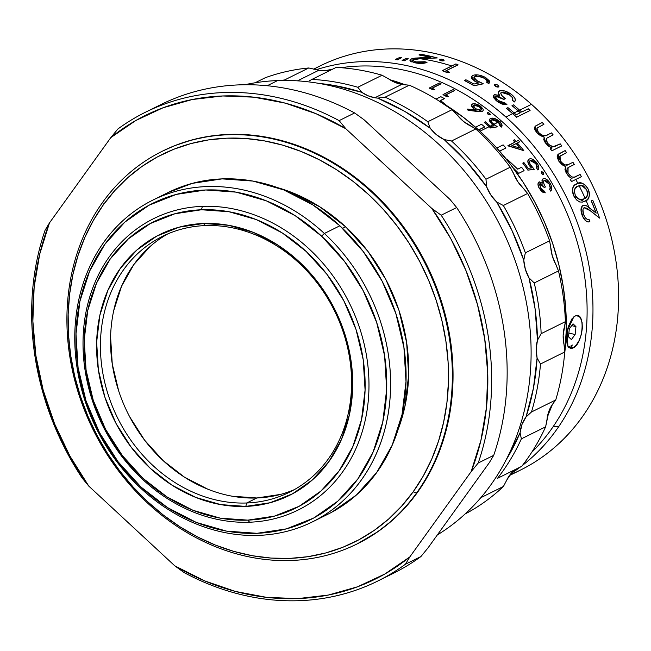 <?xml version="1.0" encoding="UTF-8"?>
<svg xmlns="http://www.w3.org/2000/svg" width="651" height="651" viewBox="0 0 651 651"><rect width="100%" height="100%" fill="white"/><g stroke="black" fill="none" stroke-linecap="round" stroke-linejoin="round"><path stroke-width="0.98" d="M202.396 206.351A162.62 137.727 63.6 0 1 360.426 330.48A162.62 137.727 63.6 0 1 298.207 509.993A162.62 137.727 63.6 0 1 249.602 522.216A162.62 137.727 -116.4 0 0 367.018 358.945A162.62 137.727 -116.4 0 0 202.396 206.351L201.46 209.76A159.796 135.335 63.6 0 1 363.217 359.702A159.796 135.335 63.6 0 1 247.844 520.133L249.602 522.216L247.844 520.133L220.364 518.18L193.054 510.327L166.957 496.9L143.074 478.395L122.323 455.529L105.511 429.188L93.272 400.373L86.087 370.199L84.223 339.822L87.763 310.413L96.551 283.095L110.271 258.927L128.385 238.836L150.202 223.586L174.875 213.772L201.46 209.76L228.94 211.721L256.25 219.566L282.355 233.001L306.23 251.506L326.981 274.372L343.793 300.713L356.032 329.528L363.217 359.702L365.081 390.079L361.549 419.488L352.752 446.806L339.033 470.974L320.919 491.066L299.11 506.315L274.429 516.129L247.844 520.133A159.796 135.335 63.6 0 1 86.087 370.199A159.796 135.335 63.6 0 1 201.46 209.76L202.396 206.351A162.62 137.727 -116.4 0 0 84.98 369.622A162.62 137.727 -116.4 0 0 249.602 522.216A162.62 137.727 63.6 0 1 91.571 398.087A162.62 137.727 63.6 0 1 153.791 218.573A162.62 137.727 63.6 0 1 202.396 206.351M205.268 225.58A142.821 120.964 -116.4 0 0 102.15 368.971A142.821 120.964 -116.4 0 0 246.729 502.987L245.793 506.405A145.653 123.356 63.6 0 1 98.35 369.735A145.653 123.356 63.6 0 1 203.511 223.496L205.268 225.58A142.821 120.964 63.6 0 1 344.062 334.59A142.821 120.964 63.6 0 1 289.418 492.254A142.821 120.964 63.6 0 1 246.729 502.987A142.821 120.964 63.6 0 1 107.936 393.969A142.821 120.964 63.6 0 1 162.579 236.313A142.821 120.964 63.6 0 1 205.268 225.58L203.511 223.496A145.653 123.356 63.6 0 1 350.954 360.166A145.653 123.356 63.6 0 1 245.793 506.405L246.729 502.987L256.836 497.982L246.729 502.987A142.821 120.964 -116.4 0 0 349.847 359.596A142.821 120.964 -116.4 0 0 205.268 225.58M167.706 233.945A142.821 120.964 -116.4 0 0 119.076 392.114A142.821 120.964 -116.4 0 0 256.836 497.982L232.277 496.233M280.597 494.402L256.836 497.982A142.821 120.964 -116.4 0 0 294.407 489.609M207.864 489.218L184.534 477.207L163.189 460.672L144.644 440.231L129.614 416.689M118.677 390.934L112.257 363.966L110.589 336.811M113.754 310.527L121.615 286.115L133.87 264.509L150.064 246.55M203.511 223.496L179.277 227.15L156.785 236.093L136.905 249.992L120.394 268.31L107.895 290.338L99.872 315.239L96.649 342.044L98.35 369.735L104.901 397.24L116.057 423.5L131.38 447.514L150.291 468.354L172.059 485.223L195.853 497.462L220.746 504.615L245.793 506.405L270.027 502.751L292.519 493.808L312.399 479.909L328.91 461.592L341.417 439.563L349.432 414.663L352.655 387.858L350.954 360.166L344.403 332.661L333.247 306.401L317.924 282.388L299.012 261.547L277.245 244.678L253.459 232.431L228.558 225.279L203.511 223.496M371.534 192.004A219.184 185.633 63.6 0 1 416.526 493.043A219.184 185.633 63.6 0 1 356.96 544.008A219.184 185.633 63.6 0 1 147.728 503.223A219.184 185.633 -116.4 0 0 416.526 493.043A219.184 185.633 -116.4 0 0 371.534 192.004A219.184 185.633 -116.4 0 0 102.736 202.184L103.411 204.731A216.36 183.24 63.6 0 1 368.743 194.682A216.36 183.24 63.6 0 1 413.149 491.839L416.526 493.043L413.149 491.839L401.577 506.201L388.623 519.042L374.415 530.24L359.092 539.687L342.792 547.296L325.687 552.976L307.923 556.695L289.687 558.403L271.142 558.086L252.482 555.751L233.872 551.413L215.497 545.123L197.538 536.937L180.164 526.936L163.539 515.218L147.826 501.88L133.178 487.07L119.735 470.925L107.627 453.601L96.966 435.259L87.861 416.079L80.398 396.239L74.653 375.952L70.666 355.389L68.493 334.76L68.152 314.262L69.633 294.089L72.936 274.437L78.022 255.501L84.842 237.452L93.337 220.477L103.411 204.731L114.991 190.369L127.938 177.52L142.146 166.322L157.477 156.875L173.768 149.274L190.881 143.586L208.645 139.875L226.882 138.167L245.419 138.476L264.086 140.819L282.697 145.149L301.071 151.439L319.031 159.625L336.404 169.626L353.029 181.352L368.743 194.682L383.39 209.492L396.833 225.637L408.942 242.969L419.602 261.311L428.7 280.491L436.17 300.323L441.915 320.618L445.894 341.181L448.075 361.81L448.417 382.308L446.936 402.481L443.632 422.133L438.546 441.069L431.727 459.11L423.231 476.093L413.149 491.839A216.36 183.24 63.6 0 1 147.826 501.88A216.36 183.24 63.6 0 1 103.411 204.731L102.736 202.184A219.184 185.633 -116.4 0 0 147.728 503.223A219.184 185.633 63.6 0 1 102.736 202.184A219.184 185.633 63.6 0 1 162.302 151.227A219.184 185.633 63.6 0 1 371.534 192.004L372.209 191.671L371.534 192.004M356.96 544.008L357.635 543.675A219.184 185.633 -116.4 0 0 372.209 191.671A219.184 185.633 -116.4 0 0 162.978 150.894L162.302 151.227M397.989 429.75A171.107 144.913 -116.4 0 0 345.64 226.808L342.556 228.338L345.64 226.808A171.107 144.913 -116.4 0 0 278.05 187.765M312.431 521.882L327.925 514.209A179.586 152.098 -116.4 0 0 339.863 225.791L324.369 233.473A179.586 152.098 63.6 0 1 312.431 521.882A179.586 152.098 63.6 0 1 140.998 488.47A179.586 152.098 -116.4 0 0 361.232 480.129A179.586 152.098 -116.4 0 0 324.369 233.473L321.578 236.15A176.763 149.706 63.6 0 1 357.863 478.916A176.763 149.706 63.6 0 1 141.088 487.127L140.998 488.47L141.088 487.127L118.14 461.836L99.538 432.695L86.005 400.821L78.055 367.441L75.996 333.841L79.902 301.307L89.635 271.093L104.811 244.353L124.846 222.129L148.973 205.26L176.266 194.405L205.683 189.97L236.077 192.135L266.292 200.817L295.163 215.676L321.578 236.15L344.525 261.442L363.128 290.582L376.66 322.457L384.611 355.837L386.678 389.436L382.764 421.97L373.039 452.185L357.863 478.916L337.828 501.148L313.692 518.017L286.399 528.872L256.99 533.307L226.597 531.135L196.382 522.46L167.51 507.601L141.088 487.127A176.763 149.706 63.6 0 1 104.811 244.353A176.763 149.706 63.6 0 1 321.578 236.15L324.369 233.473A179.586 152.098 -116.4 0 0 104.136 241.814A179.586 152.098 -116.4 0 0 140.998 488.47A179.586 152.098 63.6 0 1 152.936 200.06A179.586 152.098 63.6 0 1 324.369 233.473L339.863 225.791A179.586 152.098 -116.4 0 0 168.43 192.379L152.936 200.06M331.855 512.174L356.374 495.037L376.726 472.447L392.146 445.284L402.033 414.589L406.004 381.535L403.913 347.398L395.832 313.481L382.08 281.102L363.185 251.489L339.863 225.791L313.025 205L283.69 189.897L252.995 181.076L222.113 178.879L192.232 183.379L168.121 192.533M397.981 429.766L404.865 406.688L408.649 375.188L406.655 342.662L398.965 310.356L385.856 279.499L367.856 251.294L345.64 226.808L320.064 206.994L292.12 192.606L278.018 187.757M153.327 108.554A261.604 221.56 63.6 0 1 354.632 112.94L363.999 119.711L450.004 199.434L456.677 207.531L441.183 215.212L431.816 208.442A258.781 219.167 63.6 0 1 471.153 471.641L478.216 463.016A261.604 221.56 -116.4 0 0 441.183 215.212L431.816 208.442L450.72 238.559L466.018 270.726L477.419 304.351L484.702 338.78L487.737 373.381L486.46 407.485L480.894 440.442L471.153 471.641L409.805 556.947A258.781 219.167 63.6 0 1 174.802 565.841L184.168 572.611A261.604 221.56 -116.4 0 0 405.435 564.23L409.805 556.947L384.831 574.027L357.505 586.811L328.324 595.055L297.865 598.603L266.69 597.382L235.393 591.433L204.569 580.847L174.802 565.841L88.796 486.118A258.781 219.167 63.6 0 1 49.46 222.927L45.09 230.21A261.604 221.56 -116.4 0 0 82.124 478.013L88.796 486.118L69.885 456.009L54.586 423.834L43.186 390.218L35.903 355.78L32.867 321.179L34.153 287.083L39.711 254.118L49.46 222.927L110.8 137.621A258.781 219.167 63.6 0 1 345.811 128.719L339.138 120.622A261.604 221.56 -116.4 0 0 117.872 128.996L110.8 137.621L135.774 120.541L163.108 107.757L192.281 99.513L222.748 95.966L253.923 97.178L285.219 103.135L316.036 113.713L345.811 128.719L431.816 208.442L345.811 128.719L339.138 120.622L354.632 112.94A261.604 221.56 -116.4 0 0 160.984 104.534L145.49 112.216A261.604 221.56 63.6 0 1 339.138 120.622L354.632 112.94L363.999 119.711L450.004 199.434L456.677 207.531L441.183 215.212A261.604 221.56 63.6 0 1 478.216 463.016L493.71 455.342A261.604 221.56 -116.4 0 0 456.677 207.531A261.604 221.56 63.6 0 1 493.71 455.342L489.34 462.625L427.992 547.93L420.928 556.548L405.435 564.23A261.604 221.56 63.6 0 1 377.816 581.017A261.604 221.56 63.6 0 1 184.168 572.611L174.802 565.841L88.796 486.118L82.124 478.013A261.604 221.56 63.6 0 1 45.09 230.21L49.46 222.927L110.8 137.621L117.872 128.996A261.604 221.56 63.6 0 1 145.49 112.216M377.816 581.017L393.31 573.336A261.604 221.56 -116.4 0 0 420.928 556.548A261.604 221.56 63.6 0 1 385.473 576.998M357.464 543.756L377.954 531.623L392.35 520.271L405.475 507.259L417.193 492.709L427.406 476.76L436.015 459.557L442.924 441.28L448.075 422.092L451.42 402.188L452.925 381.755L452.575 360.988L450.37 340.082L446.334 319.259L440.515 298.695L432.956 278.604L423.728 259.171L412.929 240.593L400.666 223.033L387.044 206.676L372.209 191.671L356.292 178.171L339.448 166.29L321.846 156.159L303.651 147.867L285.032 141.495L266.186 137.101L247.274 134.733L228.493 134.415L210.013 136.149L192.021 139.908L174.688 145.669L162.815 150.975M427.992 547.93L420.928 556.548L405.435 564.23L409.805 556.947L471.153 471.641L478.216 463.016L493.71 455.342L489.34 462.625L427.992 547.93M311.943 79.406L336.193 67.387A240.398 203.6 63.6 0 1 359.165 69.95A240.398 203.6 -116.4 0 0 336.193 67.387L311.943 79.406A240.398 203.6 63.6 0 1 357.83 87.258L382.08 75.239A240.398 203.6 -116.4 0 0 359.165 69.95A240.398 203.6 63.6 0 1 382.08 75.239L388.631 78.917A35.349 29.938 -116.4 0 0 401.781 84.402L374.838 97.764A35.349 29.938 63.6 0 1 361.679 92.271L357.83 87.258L382.08 75.239L395.027 82.433L401.781 84.402A35.349 29.938 -116.4 0 0 404.588 84.744L409.308 85.183L385.05 97.202L377.645 98.106A35.349 29.938 63.6 0 1 374.838 97.764L401.781 84.402A35.349 29.938 63.6 0 0 404.588 84.744L409.308 85.183L385.05 97.202L377.645 98.106A237.566 201.2 63.6 0 1 430.23 128.263L427.805 121.721L452.063 109.702L457.173 114.901A35.349 29.938 -116.4 0 0 471.08 126.204L475.775 128.979L451.525 140.998L444.128 139.558A35.349 29.938 63.6 0 1 430.23 128.263L427.805 121.721A240.398 203.6 -116.4 0 0 385.05 97.202A240.398 203.6 63.6 0 1 427.805 121.721L452.063 109.702A240.398 203.6 -116.4 0 0 409.308 85.183A240.398 203.6 63.6 0 1 452.063 109.702L463.561 121.485L475.775 128.979L451.525 140.998L444.128 139.558A237.566 201.2 63.6 0 1 486.517 186.577L485.988 179.228L510.238 167.209L513.468 173.223A35.349 29.938 -116.4 0 0 523.64 188.627L527.587 193.485L503.337 205.504L496.689 201.989A35.349 29.938 63.6 0 1 486.517 186.577L485.988 179.228A240.398 203.6 -116.4 0 0 451.525 140.998A240.398 203.6 63.6 0 1 485.988 179.228L510.238 167.209A240.398 203.6 -116.4 0 0 475.775 128.979A240.398 203.6 63.6 0 1 510.238 167.209L517.708 181.548L527.587 193.485L503.337 205.504L496.689 201.989A237.566 201.2 63.6 0 1 523.762 260.197L525.349 252.832L549.599 240.813L550.713 246.843A35.349 29.938 -116.4 0 0 555.921 264.501L558.485 270.93L534.235 282.949L528.978 277.855A35.349 29.938 63.6 0 1 523.762 260.197L525.349 252.832A240.398 203.6 -116.4 0 0 503.337 205.504A240.398 203.6 63.6 0 1 525.349 252.832L549.599 240.813A240.398 203.6 -116.4 0 0 527.587 193.485A240.398 203.6 63.6 0 1 549.599 240.813L552.292 255.9L558.485 270.93L534.235 282.949L528.978 277.855A237.566 201.2 63.6 0 1 537.474 340.237L541.144 333.67L565.402 321.651L564.425 326.883A35.349 29.938 -116.4 0 0 564.043 344.656L564.751 351.971L540.501 363.99L537.099 358.009A35.349 29.938 63.6 0 1 537.474 340.237L541.144 333.67A240.398 203.6 -116.4 0 0 534.235 282.949A240.398 203.6 63.6 0 1 541.144 333.67L565.402 321.651A240.398 203.6 -116.4 0 0 558.485 270.93A240.398 203.6 63.6 0 1 565.402 321.651L563.148 335.582L564.751 351.971L540.501 363.99L537.099 358.009A237.566 201.2 63.6 0 1 526 417.039L531.476 411.985L555.726 399.966L552.943 403.685A35.349 29.938 -116.4 0 0 547.019 419.439L545.628 426.828L521.37 438.847L520.076 432.793A35.349 29.938 63.6 0 1 526 417.039L531.476 411.985A240.398 203.6 -116.4 0 0 540.501 363.99A240.398 203.6 63.6 0 1 531.476 411.985L555.726 399.966A240.398 203.6 -116.4 0 0 564.751 351.971A240.398 203.6 63.6 0 1 555.726 399.966L552.943 403.685L548.972 410.984L545.628 426.828L521.37 438.847L520.076 432.793A237.566 201.2 63.6 0 1 505.957 460.159L520.076 432.793L522.029 424.338L526 417.039L533.429 388.216L537.099 358.009L536.204 348.936L537.474 340.237L535.122 309.005L528.978 277.855L525.341 269.254L523.762 260.197L511.906 230.332L496.689 201.989L490.756 194.901L486.517 186.577L466.588 161.676L444.128 139.558L436.618 134.838L430.23 128.263L404.629 111.329L377.645 98.106A35.349 29.938 -116.4 0 1 374.838 97.764L368.075 95.787L361.679 92.271L357.83 87.258A240.398 203.6 -116.4 0 0 311.943 79.406L309.152 80.927M318.9 70.227L297.474 80.846L318.9 70.227A35.349 29.938 -116.4 0 0 332.189 69.258L325.695 70.568L318.9 70.227A35.349 29.938 63.6 0 1 316.101 69.608A35.349 29.938 -116.4 0 0 318.9 70.227M308.745 67.973L316.101 69.608L308.745 67.973A240.398 203.6 -116.4 0 0 265.258 77.738L255.07 82.791L265.258 77.738A240.398 203.6 63.6 0 1 308.745 67.973L284.487 79.992A240.398 203.6 -116.4 0 0 279.832 80.504A240.398 203.6 63.6 0 1 284.487 79.992L308.745 67.973M465.262 513.826L467.573 512.679A240.398 203.6 -116.4 0 0 503.41 486.484L480.796 497.69L503.41 486.484A240.398 203.6 63.6 0 1 467.573 512.679L465.262 513.826M515.446 469.436A35.349 29.938 -116.4 0 0 506.909 479.82L503.41 486.484L506.909 479.82L511.474 473M497.502 478.33L521.752 466.311A240.398 203.6 -116.4 0 0 545.628 426.828A240.398 203.6 63.6 0 1 521.752 466.311L497.502 478.33A240.398 203.6 -116.4 0 0 521.37 438.847A240.398 203.6 63.6 0 1 497.502 478.33M319.267 83.45A237.566 201.2 63.6 0 1 361.679 92.271L333.507 85.354L319.259 83.45M547.483 416.29A230.495 195.21 -116.4 0 0 552.357 404.499L547.483 416.29M564.441 355.413A230.495 195.21 -116.4 0 0 438.033 100.344L463.341 117.245L480.153 131.331L495.85 146.996L510.27 164.101L523.274 182.475L534.748 201.948L544.57 222.325L552.65 243.409L558.916 264.998L563.294 286.888L565.752 308.867L566.264 330.724L564.441 355.422M405.492 84.899A230.495 195.21 -116.4 0 0 389.778 79.682L405.492 84.899M574.971 316.109L573.767 316.899L567.233 330.96L567.859 346.21L572.847 348.057L571.269 345.836L572.847 348.057L571.342 348.521L568.795 347.561L567.127 344.265L566.492 339.13L566.907 332.938L568.307 326.59L571.936 318.868L574.971 316.109L576.526 315.654L579.374 316.679L580.546 318.111L582.1 322.489L582.368 328.291L581.294 334.647L579.048 340.628L576.054 345.339L572.847 348.057C583.597 344.119 585.835 310.21 574.971 316.109L573.157 317.574L574.971 316.109M499.634 121.477L501.115 120.744A222.723 188.627 63.6 0 1 553.399 426.299A222.723 188.627 63.6 0 1 531.68 452.355A222.723 188.627 -116.4 0 0 553.399 426.299A222.723 188.627 -116.4 0 0 501.115 120.744L499.797 121.395M489.153 126.668L480.015 131.201L489.153 126.668A222.723 188.627 -116.4 0 0 484.279 122.453A222.723 188.627 63.6 0 1 489.153 126.668A222.723 188.627 63.6 0 1 490.651 128.011A222.723 188.627 -116.4 0 0 489.153 126.668M500.302 125.293L500.001 125.798A222.862 188.749 63.6 0 1 501.368 127.059L501.921 124.691L499.553 121.395C495.956 118.506 492.953 117.53 490.537 118.466L489.682 119.19L492.083 124.439L494.101 125.96L492.677 124.927L490.309 126.099L492.677 124.927L492.156 124.333L494.166 125.855L490.683 126.432A222.862 188.749 -116.4 0 0 490.26 126.05A222.862 188.749 -116.4 0 0 485.377 121.835L484.344 122.347A222.862 188.749 -116.4 0 1 489.227 126.571A222.862 188.749 -116.4 0 1 490.724 127.913L497.348 126.831L490.651 128.011L497.348 126.831L492.156 122.738L491.367 121.444L491.513 119.963L493.189 119.426L496.737 120.598L498.552 121.949L499.586 121.428L494.622 118.49L490.537 118.466L489.593 119.361L489.544 120.777L492.156 124.333L492.742 124.821L493.767 124.317L492.742 124.821L494.166 125.855L490.683 126.432A222.862 188.749 -116.4 0 0 490.26 126.05A222.862 188.749 -116.4 0 0 485.377 121.835L484.344 122.347A222.862 188.749 63.6 0 1 489.227 126.571L490.26 126.05L489.227 126.571A222.862 188.749 63.6 0 1 490.724 127.913L497.348 126.831L493.442 124.04C491.196 122.022 490.691 120.565 491.912 119.678L498.365 121.94L491.847 119.784L491.204 120.459M499.154 122.738L498.479 122.046L493.816 124.357L498.43 121.835L499.935 125.895A222.723 188.627 63.6 0 1 501.294 127.157A222.723 188.627 -116.4 0 0 499.935 125.895L498.365 121.94M500.253 125.285L500.245 124.642M544.155 187.317L542.104 184.656L539.972 183.672M538.068 184.347L539.052 187.7L540.843 190.458L542.348 191.866L545.261 192.826A222.862 188.749 -116.4 0 0 544.342 191.166L542.364 190.271L540.965 188.709L539.5 184.323L539.98 183.639L541.062 183.737L544.301 187.561L545.44 186.983C543.512 183.932 543.113 181.71 544.244 180.319L546.734 181.002L549.151 183.891L550.372 187.236L549.786 189.376A222.862 188.749 63.6 0 1 550.713 191.044L551.592 189.555L551.169 185.38L549.444 182.231L546.685 179.456L544.765 178.61L543.154 178.748L542.023 180.709L542.356 183.102L538.987 182.02L538.076 183.663M548.028 182.451L545.546 180.433L543.894 180.555M545.546 180.433L544.781 180.254M548.524 183.126L549.045 183.956L544.138 180.384L549.151 183.891M550.233 187.057L549.045 183.956L550.25 188.074M549.778 189.295L550.079 188.692M550.176 188.652L549.786 189.376A222.862 188.749 -116.4 0 1 550.713 191.044L550.608 191.101A222.723 188.627 -116.4 0 0 549.688 189.433A222.723 188.627 63.6 0 1 550.608 191.101L550.713 191.044C552.26 189.441 552.089 186.902 550.201 183.411C547.849 179.7 545.497 178.146 543.154 178.748L542.885 178.919M542.617 179.115L541.925 180.783L542.617 179.115M541.966 181.954L542.259 183.167M538.8 187.439L538.117 185.421M544.073 192.802L542.25 191.931L539.549 188.627L545.261 192.826A222.862 188.749 -116.4 0 0 544.342 191.166L540.574 188.09L539.98 183.639L544.407 187.496L545.44 186.983M541.282 172.01L541.656 173.638L541.282 172.01M542.088 174.175L541.754 173.565L543.561 174.631L543.87 173.898L542.023 171.62L541.38 171.937L541.656 173.638L543.463 174.696L542.088 174.175M543.715 174.435L543.064 174.753M536.172 164.076L536.872 168.332A222.862 188.749 -116.4 0 1 537.946 169.903L537.848 169.976A222.723 188.627 -116.4 0 0 536.774 168.406A222.723 188.627 63.6 0 1 537.848 169.976L538.808 167.185L537.759 164.207L532.966 159.414L531.729 158.934L529.833 158.82L528.596 159.438L527.92 161.66L529.084 164.898L531.46 167.942L528.14 168.332A222.862 188.749 -116.4 0 0 523.9 162.547L522.859 163.059A222.862 188.749 63.6 0 1 527.961 170.057L534.251 169.333L530.052 164.158L529.58 161.302L530.834 160.39L533.023 160.919L536.001 163.621L537.27 166.355L536.872 168.332A222.862 188.749 63.6 0 1 537.946 169.903C539.362 168.503 539.085 166.265 537.108 163.198C534.202 159.536 531.558 158.152 529.173 159.039L528.596 159.446M528.506 159.519L529.084 159.121C527.22 160.309 527.432 162.628 529.727 166.095L527.831 161.741L528.506 159.519M529.173 159.039C527.31 160.227 527.522 162.555 529.816 166.013L531.46 167.942L528.14 168.332A222.862 188.749 -116.4 0 0 523.9 162.547L522.769 163.141A222.723 188.627 63.6 0 1 527.871 170.131A222.723 188.627 -116.4 0 0 522.769 163.141L522.859 163.059A222.862 188.749 -116.4 0 1 527.961 170.057L534.251 169.333L531.053 165.785C529.271 163.246 529.011 161.513 530.28 160.569L529.776 160.952M534.162 169.406L527.871 170.131L534.162 169.406M531.102 160.447L529.898 160.838M535.74 163.474L533.747 161.497M536.872 168.292L536.831 165.33M519.547 141.91L517.333 143.008L519.636 141.82A222.862 188.749 -116.4 0 0 518.375 140.421L516.048 141.576A222.862 188.749 -116.4 0 0 514.412 139.802L513.379 140.315A222.862 188.749 63.6 0 1 515.006 142.089L508.268 145.84L523.778 150.527A222.862 188.749 -116.4 0 0 517.301 142.976L519.636 141.82A222.862 188.749 -116.4 0 0 518.375 140.421L516.048 141.576A222.862 188.749 -116.4 0 0 514.412 139.802L513.297 140.404A222.723 188.627 63.6 0 1 514.892 142.146A222.723 188.627 -116.4 0 0 513.297 140.404L513.379 140.315A222.862 188.749 -116.4 0 1 515.006 142.089L507.926 145.653A222.723 188.627 63.6 0 1 508.187 145.93A222.723 188.627 -116.4 0 0 507.926 145.653L523.778 150.527A222.862 188.749 -116.4 0 0 517.301 142.976L519.547 141.91M523.697 150.609L508.187 145.93L523.697 150.609M518.595 173.41L513.313 168.121L518.595 173.41L524.079 170.668A222.862 188.749 -116.4 0 0 521.606 167.242L517.724 169.17L507.08 159.096L506.527 159.373L507.08 159.096L517.724 169.17L521.606 167.242A222.862 188.749 -116.4 0 1 524.079 170.668L518.595 173.41M505.86 148.062L499.594 151.162L505.941 147.972A222.862 188.749 -116.4 0 0 503.125 144.88L496.786 148.021L503.125 144.88A222.862 188.749 -116.4 0 1 505.941 147.972L499.561 151.13L505.86 148.062M501.115 120.744A222.723 188.627 -116.4 0 0 341.051 67.704A222.723 188.627 63.6 0 1 501.115 120.744M332.417 69.193A222.723 188.627 -116.4 0 0 326.428 70.503A222.723 188.627 63.6 0 1 332.417 69.193M489.682 119.19L492.083 124.439L489.479 120.883L489.91 118.954M484.58 127.035L478.656 129.972L484.645 126.929A222.862 188.749 -116.4 0 0 481.52 124.243L475.539 127.205L481.52 124.243A222.862 188.749 -116.4 0 1 484.645 126.929L478.607 129.923L484.58 127.035M444.332 98.708L440.572 100.571L444.381 98.586A222.862 188.749 -116.4 0 0 440.865 96.69L435.999 99.098L440.865 96.69A222.862 188.749 -116.4 0 1 444.381 98.586L440.491 100.506L444.332 98.708M487.542 112.818L488.038 114.299L490.276 114.845L489.788 113.355L487.607 112.713L488.038 114.299L490.504 114.6L488.592 112.721L487.379 112.949L487.656 113.746L489.3 114.82L490.415 114.763L488.616 114.674L487.322 113.054M479.234 111.744L468.036 110.263L467.434 109.181L468.093 110.149L481.952 111.516L482.961 110.914L483.156 109.189L479.429 105.454L475.93 103.989L472.903 103.802L471.389 104.868L471.511 106.089L473.236 108.269L475.946 110.165L467.491 109.067L468.036 110.263L467.434 109.181L475.946 110.165L472.382 107.618M482.326 111.459L477.565 111.541L482.326 111.459L483.05 110.8L482.326 111.459L483.205 110.483L483.156 109.189L480.495 106.154C477.167 103.981 474.4 103.281 472.195 104.046L471.389 104.86L471.503 106.089L474.083 109.091L471.414 104.803M471.34 104.974L471.633 104.51M475.889 110.279L474.083 109.091L475.889 110.279M454.691 90.513L445.764 94.94L454.732 90.391A222.862 188.749 -116.4 0 0 453.153 89.561L443.046 94.566A222.862 188.749 63.6 0 1 446.301 96.299L448.36 96.348A222.862 188.749 -116.4 0 0 445.658 94.891L454.732 90.391A222.862 188.749 -116.4 0 0 453.153 89.561L443.005 94.688A222.723 188.627 63.6 0 1 446.252 96.421A222.723 188.627 -116.4 0 0 443.005 94.688L443.046 94.566A222.862 188.749 -116.4 0 1 446.301 96.299L448.36 96.348A222.862 188.749 -116.4 0 0 445.658 94.891L454.691 90.513M448.319 96.47L446.252 96.421L448.319 96.47M441.004 83.833L432.085 88.251L441.036 83.71A222.862 188.749 -116.4 0 0 439.417 82.994L429.31 88.007A222.862 188.749 63.6 0 1 432.638 89.488L434.73 89.456A222.862 188.749 -116.4 0 0 431.963 88.202L441.036 83.71A222.862 188.749 -116.4 0 0 439.417 82.994L429.278 88.129A222.723 188.627 63.6 0 1 432.606 89.61A222.723 188.627 -116.4 0 0 429.278 88.129L429.31 88.007A222.862 188.749 -116.4 0 1 432.638 89.488L434.73 89.456A222.862 188.749 -116.4 0 0 431.963 88.202L441.004 83.833M434.697 89.578L432.606 89.61L434.697 89.578M492.799 119.54L491.342 120.191M498.153 121.761L495.753 120.232M505.884 117.017A225.547 191.02 -116.4 0 0 316.394 69.681A225.547 191.02 63.6 0 1 505.884 117.017A225.547 191.02 63.6 0 1 558.827 426.454A225.547 191.02 -116.4 0 0 505.884 117.017L512.622 113.681L505.884 117.017M553.399 426.299L558.827 426.454A225.547 191.02 63.6 0 1 522.419 465.449A225.547 191.02 -116.4 0 0 558.827 426.454L553.399 426.299M516.544 117.245A225.547 191.02 -116.4 0 0 512.622 113.681A225.547 191.02 -116.4 0 0 506.47 108.4A225.547 191.02 63.6 0 1 512.622 113.681A225.547 191.02 63.6 0 1 516.544 117.245L530.093 110.467A225.685 191.142 -116.4 0 0 528.262 108.79L521.703 112.045A225.685 191.142 -116.4 0 0 519.596 110.149A225.685 191.142 -116.4 0 0 513.452 104.876L512.068 105.56A225.685 191.142 63.6 0 1 518.212 110.841L519.596 110.149L518.212 110.841A225.685 191.142 63.6 0 1 520.32 112.729L516.17 114.779A225.685 191.142 -116.4 0 0 514.07 112.892A225.685 191.142 -116.4 0 0 507.918 107.61L506.543 108.294A225.685 191.142 63.6 0 1 512.687 113.575L514.07 112.892L512.687 113.575A225.685 191.142 63.6 0 1 516.617 117.139L530.093 110.467A225.685 191.142 -116.4 0 0 528.262 108.79L521.703 112.045A225.685 191.142 -116.4 0 0 519.596 110.149A225.685 191.142 -116.4 0 0 513.452 104.876L512.003 105.665A225.547 191.02 63.6 0 1 518.147 110.939A225.547 191.02 -116.4 0 0 512.003 105.665L512.068 105.56A225.685 191.142 -116.4 0 1 518.212 110.841A225.685 191.142 -116.4 0 1 520.32 112.729L516.17 114.779A225.685 191.142 -116.4 0 0 514.07 112.892A225.685 191.142 -116.4 0 0 507.918 107.61L506.543 108.294A225.685 191.142 -116.4 0 1 512.687 113.575A225.685 191.142 -116.4 0 1 516.617 117.139L530.093 110.467L516.544 117.245M509.416 475.547L520.409 470.103A225.547 191.02 -116.4 0 0 531.485 104.331L519.644 110.198L531.485 104.331A225.547 191.02 -116.4 0 0 320.097 65.922L313.595 69.144M520.466 466.946A225.547 191.02 63.6 0 1 510.929 473.619A225.547 191.02 -116.4 0 0 520.466 466.946M546.27 138.484L553.098 134.83A225.685 191.142 -116.4 0 0 551.487 132.902L546.791 135.196L543.699 135.66L540.973 134.513L538.336 132.259L537.002 130.338L536.937 128.052L543.902 124.317A225.685 191.142 -116.4 0 0 542.202 122.486L535.366 126.091L534.52 127.604L534.634 128.857L535.936 131.421L538.556 134.196L544.122 137.019L543.91 139.721L545.872 143.244L548.988 146.32L552.097 147.899L550.388 148.745A225.685 191.142 63.6 0 1 551.902 150.763L561.748 145.889A225.685 191.142 -116.4 0 0 560.234 143.863L553.391 146.678L549.737 145.254L547.361 142.984L546.075 140.844L546.311 138.443L553.098 134.83A225.685 191.142 -116.4 0 0 551.487 132.902L547.654 134.806C545.392 136.686 542.283 135.839 538.336 132.259L536.945 128.052L543.902 124.317A225.685 191.142 -116.4 0 0 542.202 122.486L535.057 126.408L534.593 128.678L536.839 132.535L544.122 137.019L543.902 139.713L545.497 142.74L548.988 146.32L552.097 147.899L550.298 148.827A225.547 191.02 63.6 0 1 551.804 150.845A225.547 191.02 -116.4 0 0 550.298 148.827L550.388 148.745A225.685 191.142 -116.4 0 1 551.902 150.763L561.748 145.889A225.685 191.142 -116.4 0 0 560.234 143.863L556.092 145.922C553.822 147.614 550.909 146.638 547.361 142.984L546.311 138.443M536.904 128.092L543.821 124.406L536.945 128.052M534.91 129.931L534.447 128.402M547.841 145.515L545.79 143.326L544.041 137.109L540.354 135.628L536.758 132.625L535.016 126.457M544.439 141.291L543.74 139.501M545.619 143.106L544.977 142.203M548.899 146.402L552.007 147.972L548.899 146.402L545.79 143.326M561.65 145.962L551.804 150.845L561.65 145.962M568.038 167.649L574.288 164.451A225.685 191.142 -116.4 0 0 572.953 162.294L568.266 164.589L565.28 164.963L562.798 163.604L560.511 161.049L559.421 158.893L559.38 156.679L566.573 152.635A225.685 191.142 -116.4 0 0 565.125 150.568L558.273 154.189L557.321 155.809L557.313 157.176L558.306 160.032L560.527 163.157L565.54 166.453L565.068 169.366L566.582 173.247L569.226 176.673L572.017 178.488L570.309 179.334A225.685 191.142 63.6 0 1 571.537 181.556L581.384 176.681A225.685 191.142 -116.4 0 0 580.155 174.46L574.32 177.137L572.319 177.015L570.048 175.558L568.022 173.028L567.013 170.66L567.045 168.699L568.038 167.641L574.288 164.451L567.941 167.706M559.925 156.077L566.573 152.635L559.494 156.476M557.459 158.339L557.166 156.655M558.81 161.114L558.232 160.154M568.209 175.746L566.484 173.304L565.442 166.518L562.09 164.76L558.957 161.35L565.54 166.453L565.068 169.358L566.28 172.694L569.226 176.673L572.017 178.488L570.203 179.399A225.547 191.02 63.6 0 1 571.432 181.621A225.547 191.02 -116.4 0 0 570.203 179.399L570.309 179.334A225.685 191.142 -116.4 0 1 571.537 181.556L581.384 176.681A225.685 191.142 -116.4 0 0 580.155 174.46L576.013 176.511C573.686 178.252 571.017 177.088 568.022 173.028L568.087 167.616L574.288 164.451A225.685 191.142 -116.4 0 0 572.953 162.294L569.12 164.198C566.777 166.143 563.912 165.094 560.511 161.049L559.966 156.045L566.573 152.635A225.685 191.142 -116.4 0 0 565.125 150.568L557.679 154.873L557.289 156.989L558.957 161.35L558.412 154.075M565.41 171.058L564.922 169.097M566.346 173.06L565.825 172.067M569.12 176.738L571.92 178.545L569.12 176.738L566.484 173.304M581.278 176.738L571.432 181.621L581.278 176.738M573.311 194.852L572.579 192.257M583.426 208.328L584.142 207.677L590.254 210.599L599.571 218.118A225.685 191.142 -116.4 0 0 592.727 200.191L591.344 200.874A225.685 191.142 63.6 0 1 596.178 213.105L586.429 205.797L583.817 205.146L582.319 205.919L581.123 210.558L582.971 216.962L585.827 220.795L587.951 221.926L589.887 221.714A225.685 191.142 -116.4 0 0 589.049 219.33C587.015 219.9 585.216 218.37 583.67 214.732C582.458 211.274 582.621 208.93 584.142 207.677L587.112 208.279L599.571 218.118A225.685 191.142 -116.4 0 0 592.727 200.191L591.238 200.923A225.547 191.02 63.6 0 1 595.99 212.958A225.547 191.02 -116.4 0 0 591.238 200.923L591.344 200.874A225.685 191.142 -116.4 0 1 596.178 213.105L590.058 208.287C587.479 205.879 585.143 204.91 583.06 205.391C580.782 207.042 580.513 210.338 582.246 215.294C584.484 220.469 587.031 222.609 589.887 221.714A225.685 191.142 -116.4 0 0 589.049 219.33M582.36 205.83L583.703 205.187M581.668 214L581.009 209.362L581.376 207.392M582.132 215.335C584.362 220.51 586.917 222.65 589.773 221.747L587.837 221.958L585.729 220.844L583.719 218.533L582.132 215.335C580.399 210.379 580.668 207.083 582.946 205.431L583.133 205.358M514.119 112.932L518.147 110.939A225.547 191.02 63.6 0 1 520.198 112.786A225.547 191.02 -116.4 0 0 518.147 110.939L514.119 112.932M401.48 57.711L397.671 59.811A225.547 191.02 -116.4 0 0 395.434 59.542A225.547 191.02 63.6 0 1 397.671 59.811L401.48 57.581A225.685 191.142 -116.4 0 0 399.926 57.394L395.434 59.404A225.685 191.142 63.6 0 1 397.663 59.672L401.48 57.581A225.685 191.142 -116.4 0 0 399.926 57.394L395.434 59.404A225.685 191.142 -116.4 0 1 397.663 59.672L401.48 57.711M408.177 58.68L404.361 60.787A225.547 191.02 -116.4 0 0 402.131 60.429A225.547 191.02 63.6 0 1 404.361 60.787L408.177 58.541A225.685 191.142 -116.4 0 0 406.615 58.289L402.131 60.299A225.685 191.142 63.6 0 1 404.369 60.649L408.177 58.541A225.685 191.142 -116.4 0 0 406.615 58.289L402.131 60.299A225.685 191.142 -116.4 0 1 404.369 60.649L408.177 58.68M416.518 58.85L412.604 60.209M412.685 59.908L422.092 58.362L437.277 57.939A225.685 191.142 -116.4 0 0 420.416 54.179L419.032 54.863A225.685 191.142 63.6 0 1 430.596 57.272L415.216 58.085L411.741 58.761L409.918 59.973L410.862 61.397L416.103 62.895L421.49 63.285L426.999 62.309A225.685 191.142 -116.4 0 0 424.777 61.731L415.916 61.918L412.653 60.405L413.987 59.168L437.277 57.939A225.685 191.142 -116.4 0 0 420.416 54.179L419.032 55.001A225.547 191.02 63.6 0 1 430.083 57.288A225.547 191.02 -116.4 0 0 419.032 55.001L419.032 54.863A225.685 191.142 -116.4 0 1 430.596 57.272L420.782 57.67L410.919 59.103L409.87 60.185L414.427 62.577C419.651 63.603 423.842 63.513 426.999 62.309A225.685 191.142 -116.4 0 0 424.777 61.731M411.57 61.878L410.301 61.137M414.418 62.708C419.643 63.741 423.834 63.652 426.983 62.439L421.498 63.424L417.893 63.269L414.418 62.708L409.878 60.25M441.02 60.763L439.62 60.112M443.233 60.934L441.809 60.909M444.08 60.633L443.819 59.794L441.313 59.168L439.807 59.387L439.881 60.185L443.917 60.624L442.989 59.436L439.807 59.387L440.727 60.681L439.791 59.518M458.003 64.905L446.065 70.821L458.027 64.774A225.685 191.142 -116.4 0 0 455.846 63.936L442.371 70.617A225.685 191.142 63.6 0 1 446.863 72.367L449.662 72.261A225.685 191.142 -116.4 0 0 445.935 70.764L458.027 64.774A225.685 191.142 -116.4 0 0 455.846 63.936L442.346 70.747A225.547 191.02 63.6 0 1 446.838 72.497A225.547 191.02 -116.4 0 0 442.346 70.747L442.371 70.617A225.685 191.142 -116.4 0 1 446.863 72.367L449.662 72.261A225.685 191.142 -116.4 0 0 445.935 70.764L458.003 64.905M449.638 72.391L446.838 72.497L449.638 72.391M489.568 82.465L488.803 83.629A225.547 191.02 -116.4 0 0 486.745 82.384A225.547 191.02 63.6 0 1 488.803 83.629L489.617 82.343L489.324 80.814L485.613 77.502C480.316 74.841 476.003 74.173 472.683 75.492L471.479 76.566L471.593 78.096L474.262 80.748L478.664 83.011L473.871 84.06A225.685 191.142 -116.4 0 0 465.904 79.764L464.521 80.447A225.685 191.142 63.6 0 1 474.115 85.672L483.213 83.719L475.474 79.87L474.205 78.568L474.229 76.956L476.483 76.167L478.908 76.313L484.108 78.12C486.785 79.723 487.68 81.106 486.793 82.27A225.685 191.142 63.6 0 1 488.852 83.507L489.519 82.644L485.613 77.502M473.049 80L471.544 78.21L471.438 76.688M471.397 76.785L475.621 81.717L474.172 80.838M473.326 75.223L471.414 76.72L475.621 81.717L478.664 83.011L473.871 84.06A225.685 191.142 -116.4 0 0 465.904 79.764L464.48 80.569A225.547 191.02 63.6 0 1 474.066 85.794A225.547 191.02 -116.4 0 0 464.48 80.569L464.521 80.447A225.685 191.142 -116.4 0 1 474.115 85.672L483.213 83.719L477.419 81.123L473.936 77.396L474.75 76.598L473.92 77.453M483.172 83.841L474.066 85.794L483.172 83.841M476.483 76.289L474.75 76.598C477.167 75.711 480.292 76.216 484.108 78.12L478.859 76.436M487.021 82.002L486.753 80.48L484.108 78.12M494.882 85.769L494.597 85.362M495.85 86.502L495.37 86.184M497.942 87.136L496.591 86.852M498.772 86.876L495.582 86.339L494.817 84.573M499.626 96.901L496.192 96.332M503.654 99.261L502.759 98.626M503.874 99.424L496.062 96.381L503.874 99.424L505.257 98.74L503.874 99.424L505.322 98.635L502.23 95.957L500.749 93.394L501.425 92.271L503.41 92.051L507.715 93.532L510.799 95.689L512.752 98.065L512.573 100.319A225.685 191.142 63.6 0 1 514.485 101.857L515.323 100.205L514.762 97.943L511.287 94.273L504.794 90.994L499.797 90.741L498.218 92.377L499.496 95.323L494.597 94.68L493.287 95.949L493.621 97.56L495.94 100.344L499.577 102.866L502.271 104.03L506.934 104.534A225.685 191.142 -116.4 0 0 505.013 103.004L501.791 102.427L499.195 101.1L497.006 99.351L495.623 97.015L496.119 96.267L497.771 96.169L503.939 99.318L505.322 98.635C501.473 95.933 500.18 93.817 501.425 92.271L509.863 94.932L512.752 98.065L512.508 100.425L512.89 98.838L512.223 97.381L508.748 94.305M503.109 92.141L501.368 92.385L509.863 94.932L512.752 98.065L512.508 100.425A225.547 191.02 63.6 0 1 514.42 101.963A225.547 191.02 -116.4 0 0 512.508 100.425L512.508 100.425M507.804 93.728L503.98 92.271M515.153 100.791L514.485 101.857C516.267 99.969 515.201 97.447 511.287 94.273C506.6 91.026 502.613 89.911 499.317 90.937L498.373 91.824L498.194 93.158L498.707 91.425M498.796 94.582L498.406 93.858M493.393 95.599L496.998 101.361L506.869 104.64L502.214 104.144L498.218 102.215L493.564 97.674L493.499 95.437M313.847 69.193A225.547 191.02 63.6 0 1 531.485 104.331A225.547 191.02 63.6 0 1 509.945 474.839M489.544 82.571A216.36 183.24 -116.4 0 0 487.176 81.253L489.544 82.571M477.248 76.151A216.36 183.24 -116.4 0 0 474.848 75.02M451.761 65.963A216.36 183.24 -116.4 0 0 419.399 58.631L422.825 59.119M582.735 185.714L577.754 186.17M583.882 186.341L586.624 189.742L581.628 185.445M587.275 191.557L586.624 189.742C588.146 195.048 587.226 198.107 583.857 198.921L583.272 199.19M588.935 207.441A212.112 179.643 -116.4 0 0 586.103 200.581M585.07 198.23A212.112 179.643 -116.4 0 0 579.064 185.649A212.112 179.643 63.6 0 1 585.07 198.23M577.876 183.354A212.112 179.643 -116.4 0 0 575.785 179.456A212.112 179.643 63.6 0 1 577.876 183.354M583.971 198.872L579.878 199.678L577.461 198.311L575.329 195.341L574.337 191.329L575.126 188.432L577.86 186.113L580.676 185.34L583.223 185.836L586.73 189.693L587.576 194.812L585.737 197.79L583.971 198.872C581.278 201.045 578.397 199.865 575.329 195.341C573.751 190.125 574.597 187.049 577.86 186.113L581.734 185.389L586.73 189.693C588.252 194.999 587.332 198.059 583.971 198.872L583.215 199.214M498.503 93.834L499.496 95.323L494.142 94.859L493.425 95.534L497.063 101.255L506.934 104.534A225.685 191.142 -116.4 0 0 505.013 103.004L498.414 100.547C495.956 98.716 495.191 97.292 496.119 96.267L495.688 96.706M495.362 86.03L498.633 86.9L497.877 85.11L496.322 84.435L494.589 84.72L495.362 86.03M498.756 86.819L498.902 86.201L497.877 85.11L494.866 84.451L495.582 86.339L498.585 87.014M476.345 74.824L474.074 75.028M485.369 77.371L479.795 75.239M489.495 82.71L488.852 83.507A225.685 191.142 -116.4 0 0 486.793 82.27L486.745 82.384C487.632 81.229 486.745 79.845 484.067 78.242C480.251 76.338 477.126 75.833 474.709 76.728M484.344 78.258L486.948 80.602M444.031 60.551L440.743 60.551L443.892 60.755M423.907 62.024L419.805 62.415L415.916 61.918M475.303 105.014L473.692 105.161L479.323 106.715L473.692 105.161L473.285 105.519M479.087 106.561L476.695 105.356M480.983 108.343L479.323 106.715L481.398 109.832L480.959 110.222L475.49 108.693L473.31 105.454L473.692 105.161M516.178 143.578L511.938 145.678L516.178 143.578A222.723 188.627 63.6 0 1 520.157 148.135A222.723 188.627 -116.4 0 0 516.178 143.578L516.178 143.578M577.925 183.338L574.483 185.34L572.913 187.781L572.587 191.516L573.075 193.786L574.556 197.196L576.64 199.995L579.715 201.981L582.523 202.087L586.315 200.443L588.545 198.189L589.472 194.828L589.188 192.021L587.869 188.521L585.412 185.193L582.173 183.191L577.925 183.338M586.982 219.175L585.558 218.028L583.67 214.732M583.573 214.456L582.938 209.768M499.439 95.437L498.251 93.044M498.194 93.158L498.349 91.881M514.485 101.857A225.685 191.142 -116.4 0 0 512.573 100.319L512.573 100.319M500.806 92.906L501.425 92.271M495.655 96.755L496.119 96.267M422.084 58.5L413.263 59.461L412.596 60.291M481.366 109.889L479.323 106.715M520.369 148.2L511.873 145.661L516.267 143.489A222.862 188.749 63.6 0 1 520.369 148.2A222.862 188.749 -116.4 0 0 516.267 143.489L511.873 145.661L520.369 148.2M544.041 137.109L536.758 132.625M565.442 166.518L558.957 161.35M584.037 201.623L573.873 196.154L584.093 201.607L584.997 201.192C589.22 199.995 590.27 195.959 588.146 189.083C584.118 183.053 580.301 181.312 576.696 183.859L576.436 183.997M576.696 183.859C572.563 185.136 571.659 189.221 573.987 196.106L573.873 196.154C571.554 189.278 572.457 185.193 576.591 183.916M589.375 221.893L589.887 221.714M590.14 210.639L584.028 207.718M447.164 105.901L440.491 100.506L447.164 105.901M478.672 106.137L481.301 108.693L481.301 109.97L479.901 110.434L475.49 108.693L473.244 105.674L474.848 104.852L478.672 106.137M550.38 187.464L550.29 188.302M549.289 184.143L550.372 187.236M544.277 184.689L543.609 182.752M539.687 181.841L538.987 182.02C537.612 183.273 537.799 185.478 539.549 188.627L539.451 188.692C537.693 185.543 537.506 183.338 538.89 182.085M542.014 180.921L542.356 183.102M512.858 167.51L518.692 173.337L512.858 167.51M491.31 120.24L491.912 119.678M501.685 126.725L501.368 127.059C502.686 125.765 502.092 123.885 499.586 121.428L498.552 121.949M498.747 122.136L500.359 124.943M477.631 111.427L468.036 110.263L477.631 111.427M545.164 192.891L539.451 188.692M543.154 178.748L542.023 180.709M549.688 189.433L550.266 187.293M544.301 187.561L539.866 183.712M541.632 171.669L541.754 173.565L543.561 174.631L543.439 172.727L541.526 171.75M529.849 160.878L531.151 160.366L533.023 160.919L535.911 163.702L530.28 160.569M536.774 168.406L535.911 163.702M501.368 127.059A222.862 188.749 -116.4 0 0 500.001 125.798L499.935 125.895M575.134 334.5L571.407 339.594L568.486 336.803L569.299 328.91L573.026 323.807L575.948 326.607L575.134 334.5L568.868 333.092L575.134 334.5L575.948 326.607L571.684 325.646L575.948 326.607L573.026 323.807L569.299 328.91L568.486 336.803L571.407 339.594L575.134 334.5M572.131 345.307L570.74 346.055A14.851 6.51 -77.4 0 0 572.473 345.046M573.157 317.574L573.694 317.346M277.611 80.569A247.47 209.581 63.6 0 1 515.128 260.587A247.47 209.581 63.6 0 1 437.334 534.943A247.47 209.581 -116.4 0 0 515.128 260.587A247.47 209.581 -116.4 0 0 277.611 80.569L267.211 85.729L277.611 80.569A247.47 209.581 -116.4 0 0 244.792 84.736A247.47 209.581 63.6 0 1 277.611 80.569"/></g></svg>

